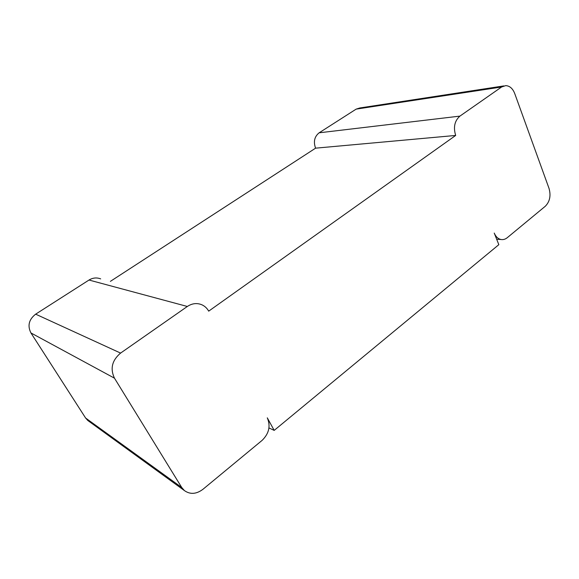 <?xml version="1.0" encoding="UTF-8"?>
<svg xmlns="http://www.w3.org/2000/svg" width="579" height="579" viewBox="0 0 579 579"><rect width="100%" height="100%" fill="white"/><g stroke="black" fill="none" stroke-linecap="round" stroke-linejoin="round"><path stroke-width="0.87" d="M503.802 85.916L359.849 107.962L356.165 109.12L319.13 132.808C314.455 136.601 313.268 141.717 315.584 148.166L455.68 135.443C453.191 127.271 454.602 120.83 459.921 116.111L501.609 86.995L505.699 85.627C509.708 85.844 512.704 88.457 514.695 93.465L549.044 188.457C551.063 195.709 549.818 201.637 545.302 206.247L507.291 237.672C505.322 239.265 503.238 239.88 501.03 239.511L496.681 239.25M455.68 135.443L208.701 311.147C207.029 308.158 204.684 306.009 201.666 304.692C196.817 302.788 192.04 303.382 187.335 306.472L120.591 353.089C112.029 360.341 109.996 368.707 114.476 378.181L181.726 487.489L184.404 490.579C190.165 494.647 196.339 494.22 202.932 489.306L262.106 440.38C269.04 433.562 270.769 426.05 267.288 417.835L274.185 430.392L498.823 244.678L494.242 233.069C495.769 236.717 498.034 238.866 501.03 239.511M315.584 148.166L110.386 281.365M100.666 278.875C96.7 277.363 92.814 277.746 89.014 280.033L35.652 314.165C28.899 319.456 27.322 325.709 30.933 332.939L85.612 418.024L87.805 420.492L184.404 490.579M274.185 430.392L268.96 427.924M501.609 86.995L356.165 109.12M459.921 116.111L319.13 132.808M187.335 306.472L89.014 280.033M120.591 353.089L35.652 314.165M114.476 378.181L30.933 332.939M181.726 487.489L85.612 418.024"/></g></svg>
